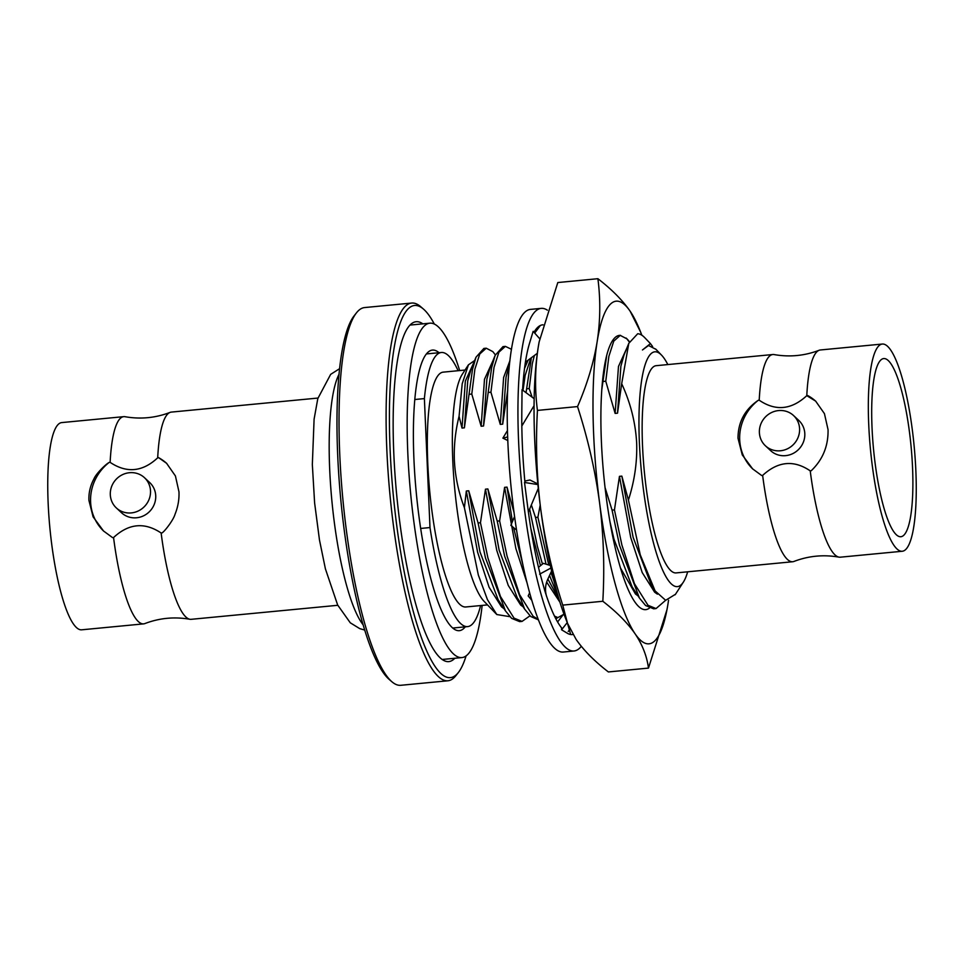 <?xml version="1.0" encoding="UTF-8"?>
<svg xmlns="http://www.w3.org/2000/svg" width="964" height="964" viewBox="0 0 964 964"><rect width="100%" height="100%" fill="white"/><g stroke="black" fill="none" stroke-linecap="round" stroke-linejoin="round"><path stroke-width="1.45" d="M459.671 370.562A167.965 35.355 84.5 0 0 429.848 323.181A167.965 35.355 84.5 0 0 424.485 325.82A167.965 35.355 84.5 0 0 412.05 507.016A167.965 35.355 84.5 0 0 461.864 657.593A167.965 35.355 84.5 0 0 467.227 654.954A167.965 35.355 84.5 0 0 482.145 605.404M439.042 352.728A140.937 29.667 84.5 0 0 432.426 350.089A140.937 29.667 84.5 0 0 427.92 352.306A140.937 29.667 84.5 0 0 417.484 504.341A140.937 29.667 84.5 0 0 459.286 630.673A140.937 29.667 84.5 0 0 463.792 628.456A140.937 29.667 84.5 0 0 465.287 626.829M629.48 341.774A137.756 28.992 84.5 0 0 626.046 338.027M620.551 335.364A137.756 28.992 84.5 0 0 615.092 337.533A137.756 28.992 84.5 0 0 613.586 339.183A137.756 28.992 84.5 0 0 603.753 475.264A137.756 28.992 84.5 0 0 639.228 607.019A137.756 28.992 84.5 0 0 649.447 608.067M666.955 609.73L648.471 668.1L608.38 671.944C594.595 661.328 583.847 650.483 576.123 639.433L567.519 623.31L562.735 605.115L602.825 601.271C604.705 567.772 603.633 535.02 599.608 503.027A172.098 36.222 84.5 0 0 635.083 633.794A172.098 36.222 84.5 0 0 654.52 641.12A172.098 36.222 84.5 0 0 667.172 608.597A172.098 36.222 84.5 0 0 668.088 603.271A172.098 36.222 84.5 0 0 668.546 600.283M641.831 335.207A172.098 36.222 84.5 0 0 640.723 332.327A172.098 36.222 84.5 0 0 630.155 311.227A172.098 36.222 84.5 0 0 597.15 341.738A172.098 36.222 84.5 0 0 599.608 503.027C595.342 471.095 587.98 438.945 577.532 406.579C587.148 384.347 593.679 362.729 597.15 341.738C600.367 320.783 600.62 299.768 597.897 278.704C611.791 289.429 622.539 300.274 630.155 311.227L640.723 332.327M648.471 668.1C646.904 656.207 642.446 644.759 635.083 633.794C627.468 622.84 616.719 612.007 602.825 601.271M562.735 605.115C552.372 573.098 545.009 540.949 540.659 508.667C536.623 476.397 535.55 443.645 537.442 410.411L577.532 406.579M537.442 410.411C534.731 389.564 534.972 368.549 538.201 347.389L539.141 341.883L557.807 282.548L597.897 278.704M567.519 623.31L565.567 618.322A172.098 36.222 -95.5 0 1 540.659 508.667A172.098 36.222 -95.5 0 1 538.201 347.389A172.098 36.222 -95.5 0 1 539.117 342.051A172.098 36.222 -95.5 0 1 539.129 341.991M547.371 310.155A172.098 36.222 84.5 0 0 541.19 308.372A172.098 36.222 84.5 0 0 535.683 311.071A172.098 36.222 84.5 0 0 522.946 496.725A172.098 36.222 84.5 0 0 573.99 651.001A172.098 36.222 84.5 0 0 579.485 648.302A172.098 36.222 84.5 0 0 581.304 646.326M541.19 308.372L530.465 309.396A172.098 36.222 84.5 0 0 524.97 312.095A172.098 36.222 84.5 0 0 512.221 497.749A172.098 36.222 84.5 0 0 563.265 652.038L573.99 651.001M542.997 324.868L542.202 324.892M543.021 324.796A155.578 32.74 84.5 0 0 542.756 324.82A155.578 32.74 84.5 0 0 537.792 327.266A155.578 32.74 84.5 0 0 534.008 332.267M568.194 631.492A155.578 32.74 84.5 0 0 569.989 628.914M537.9 484.579L524.524 482.458L527.537 505.618A155.578 32.74 84.5 0 0 527.754 507.281A155.578 32.74 84.5 0 0 539.936 573.243L544.72 590.438A155.578 32.74 84.5 0 0 545.082 591.607A155.578 32.74 84.5 0 0 561.614 627.938L561.578 629.781L566.82 632.938A155.578 32.74 84.5 0 0 567.193 633.179A155.578 32.74 84.5 0 0 572.411 634.565A155.578 32.74 84.5 0 0 572.978 634.481M534.164 398.71L522.054 389.697L521.825 410.905A155.578 32.74 84.5 0 0 521.813 412.411A155.578 32.74 84.5 0 0 524.97 482.53M539.744 338.786L533.164 331.303L529.778 342.461A155.578 32.74 84.5 0 0 529.537 343.244A155.578 32.74 84.5 0 0 522.572 390.071M534.719 333.074L540.358 325.483M509.51 364.452L507.329 367.621L509.161 368.043M525.416 362.175L537.334 353.294M507.498 430.474L502.883 438.138L507.823 440.548M507.691 436.945L502.883 438.138M521.825 426.016L534.068 405.651M537.84 483.928L529.923 479.988L524.826 481.096M514.559 516.511L510.848 525.344L516.535 530.055M528.368 512.089L538.286 488.338M550.36 565.494L543.371 563.35L538.49 567.35M550.914 568.037L539.623 574.158M529.61 592.836L528.176 595.921L531.73 600.235M546.648 596.583C544.817 590.583 545.214 584.762 547.829 579.123L551.589 571.049M564.157 614.658L563.169 614.671L557.602 621.973M567.242 622.599L561.578 629.781M563.169 614.671L555.806 618.743M567.447 623.13L570.676 634.505M103.835 531.284A46.26 44.007 132.9 0 1 109.149 462.443C105.51 464.335 95.785 474.035 93.966 478.867C90.279 485.675 88.604 492.869 88.929 500.424L93.098 516.837L103.534 530.995L112.583 537.635L113.559 537.551A104.088 21.907 84.5 0 0 143.588 623.877L81.627 629.817A104.088 21.907 -95.5 0 1 48.2 504.317A104.088 21.907 -95.5 0 1 61.792 422.581L123.754 416.653A104.088 21.907 84.5 0 0 110.125 462.358C126.718 473.42 142.576 471.902 157.698 457.804A104.088 21.907 -95.5 0 1 170.05 412.411A104.088 21.907 -95.5 0 1 171.327 412.098L317.951 398.06M143.588 623.877A104.088 21.907 84.5 0 0 144.865 623.575C159.47 618.008 174.46 616.574 189.848 619.274A104.088 21.907 -95.5 0 1 161.133 532.996C144.54 521.934 128.682 523.452 113.559 537.551M337.786 605.296L191.161 619.322A104.088 21.907 -95.5 0 1 189.848 619.274M170.05 412.411C155.445 417.978 140.455 419.412 125.067 416.713A104.088 21.907 84.5 0 0 123.754 416.653M144.48 477.698L149.697 482.554A20.654 19.642 132.9 0 1 155.722 495.749A20.654 19.642 132.9 0 1 143.853 515.668A20.654 19.642 132.9 0 1 121.56 512.788L116.331 507.932A20.654 19.642 -47.1 0 0 138.623 510.8A20.654 19.642 -47.1 0 0 150.505 490.881A20.654 19.642 -47.1 0 0 144.48 477.698A20.654 19.642 -47.1 0 0 122.187 474.818A20.654 19.642 -47.1 0 0 110.306 494.737A20.654 19.642 -47.1 0 0 116.331 507.932M166.844 463.539A46.26 44.007 -47.1 0 0 158.674 457.707L157.698 457.804M110.125 462.358L109.149 462.443M161.133 532.996L162.109 532.899C165.374 530.658 173.592 519.56 175.002 514.354C178.003 506.895 179.316 499.376 178.967 491.797L175.424 475.963L166.579 463.286L158.674 457.707M391.794 681.681L388.986 679.246A186.968 39.355 -95.5 0 1 337.713 455.635A186.968 39.355 -95.5 0 1 354.186 315.734L356.487 312.818A189.727 39.934 84.5 0 0 339.774 454.767A189.727 39.934 84.5 0 0 391.794 681.681A189.727 39.934 84.5 0 0 400.783 685.296L447.862 680.789A189.727 39.934 -95.5 0 1 386.853 450.26A189.727 39.934 -95.5 0 1 411.7 303.058A189.727 39.934 -95.5 0 1 420.678 306.673L423.497 309.107A186.968 39.355 84.5 0 0 390.155 450.61A186.968 39.355 84.5 0 0 458.286 672.619A186.968 39.355 84.5 0 0 466.082 655.894M411.7 303.058L364.621 307.564A189.727 39.934 84.5 0 0 356.487 312.818M458.286 672.619L455.984 675.535A189.727 39.934 -95.5 0 1 447.862 680.789M434.318 324.037A186.968 39.355 84.5 0 0 423.497 309.107M422.847 323.844A170.724 35.933 84.5 0 0 416.195 321.723A170.724 35.933 84.5 0 0 393.83 454.177A170.724 35.933 84.5 0 0 448.73 661.617A170.724 35.933 84.5 0 0 454.863 658.255M480.602 605.561A137.683 28.98 -95.5 0 1 467.6 626.612A137.683 28.98 -95.5 0 1 429.992 527.561L424.389 398.59A137.683 28.98 -95.5 0 1 441.355 352.499A137.683 28.98 -95.5 0 1 458.117 370.706M424.389 398.59L414.845 399.506M420.666 528.453L429.992 527.561M487.519 604.898L465.72 606.983A117.957 24.823 -95.5 0 1 427.787 463.66A117.957 24.823 -95.5 0 1 443.235 372.14L465.034 370.043M496.797 614.538L484.024 601.259A117.957 24.823 -95.5 0 1 452.815 461.262A117.957 24.823 -95.5 0 1 462.298 374.273L468.432 364.814L462.202 383.78L459.069 416.291C455.37 431.149 453.815 445.874 454.381 460.479C455.189 476.602 458.527 492.327 464.395 507.654L478.349 575.098L487.447 599.656L496.797 614.538L509.896 616.671M474.637 360.548L468.444 364.826M507.703 390.287L502.678 424.172L500.28 424.401L490.929 392.215L494.026 367.344L498.93 352.137L505.389 346.377L502.991 346.606L495.135 355.379L491.64 367.573L483.542 426.004L481.144 426.233L471.782 394.047L474.891 369.176L479.783 353.969L486.242 348.209L483.856 348.438L475.999 357.21L472.493 369.405L464.395 427.835L462.009 428.064L459.069 416.291M462.009 428.064L465.347 381.081L473.806 362.584M464.395 427.835L467.745 380.852L470.938 369.61L475.999 357.21M471.782 394.047L469.396 394.276M486.242 348.209L492.821 351.619L495.351 354.86M481.144 426.233L484.494 379.25L492.941 360.753M503.979 608.646L501.509 606.862L489.097 587.245L477.59 552.167L466.335 491.001L468.721 490.772L478.084 522.958L485.495 558.048L505.461 610.899L511.619 618.346L519.656 621.623L522.054 621.394L514.017 618.117L500.449 596.487L487.892 557.819L480.47 522.729L485.47 489.17L487.868 488.941L497.219 521.126L504.642 556.204L524.597 609.067L530.766 616.514L538.346 619.828M464.395 507.654L466.335 491.001M483.542 426.004L486.88 379.021L490.074 367.778L495.135 355.379M505.461 610.899L498.135 599.68L479.988 551.938L468.721 490.772M478.084 522.958L480.47 522.729M490.929 392.215L488.531 392.444M505.389 346.377L511.498 349.305M529.983 615.803L522.054 621.394M500.28 424.401L503.63 377.418L509.92 360.717M523.127 606.802L520.656 605.031L508.245 585.413L496.737 550.336L485.47 489.17M502.678 424.172L506.028 377.189L508.486 367.887M524.597 609.067L517.27 597.849L499.123 550.107L487.868 488.941M497.219 521.126L499.617 520.897L504.606 487.338L507.004 487.109L514.017 512.402M538.129 619.25L533.152 616.285L519.596 594.655L507.028 555.975L499.617 520.897M524.524 368.465L528.103 360.174M526.91 582.497L515.873 548.504L504.606 487.338M523.018 390.408L525.163 375.358L530.778 358.174M522.705 564.085L513.583 527.597M512.414 521.632L507.004 487.109M531.405 357.704L526.031 392.649M555.3 617.755L557.156 617.996M532.128 397.192L529.212 388.552L526.814 388.781M529.212 388.552L532.309 363.681L534.381 355.487M557.903 617.575L554.493 616.117M559.891 602.151L546.66 582.075M540.491 565.711L530.839 528.489M559.12 599.644L547.865 579.051M542.443 564.109L537.406 546.443L529.61 508.956M531.333 504.847L535.502 517.463L546.046 564.169M549.528 575.472L558.59 597.873M535.502 517.463L537.9 517.234L540.202 505.064M554.083 581.425L550.986 572.351M548.745 565L537.9 517.234M606.657 355.764L601.873 389.082M605.043 487.543L612.068 510.137L614.454 509.908L619.454 476.349L621.852 476.12L628.42 500.051C634.529 481.048 637.288 462.033 636.662 443.018C635.505 422.545 630.516 402.783 621.684 383.732L617.526 413.182L615.128 413.411L605.766 381.226L603.38 381.455M605.766 381.226L608.874 356.355L613.767 341.148L620.226 335.376L626.805 338.798L629.347 342.051M615.128 413.411L618.478 366.428L626.925 347.932M637.963 595.812L635.493 594.041L620.418 567.904M617.526 413.182L620.876 366.2L624.057 354.945L628.793 343.353L637.686 333.761A137.683 28.98 -95.5 0 1 644.735 337.665L650.435 343.606L642.458 349.968L648.531 345.51L655.93 349.317M612.068 510.137L619.478 545.214L639.445 598.066L632.119 586.847L613.972 539.117L609.838 521.175M621.684 383.732L628.793 343.353M639.445 598.066L645.603 605.525L653.652 608.802L656.038 608.573L648.001 605.296L634.433 583.666L621.876 544.985L614.454 509.908M665.63 600.307L656.038 608.573M652.628 346.546L650.435 343.606M657.424 594.161L654.64 592.197L642.229 572.592L630.721 537.514L619.454 476.349M642.458 349.968L648.531 345.51M675.487 594.27L665.654 600.307L655.098 590.896L651.254 585.015L633.107 537.285L621.852 476.12M655.098 590.896L640.241 554.782L628.42 500.051M667.823 364.573A117.957 24.823 84.5 0 0 661.593 355.198A117.957 24.823 84.5 0 0 639.421 443.404A117.957 24.823 84.5 0 0 683.319 582.184A117.957 24.823 84.5 0 0 687.657 571.797M838.933 557.132C823.545 554.433 808.555 555.867 793.95 561.446A104.088 21.907 -95.5 0 1 792.673 561.747L676.029 572.917A104.088 21.907 -95.5 0 1 642.602 447.417A104.088 21.907 -95.5 0 1 656.195 365.681L772.839 354.523A104.088 21.907 -95.5 0 1 774.152 354.583C789.54 357.27 804.53 355.837 819.135 350.269A104.088 21.907 84.5 0 0 806.784 395.662L815.664 401.144L824.437 413.64L828.052 429.667C828.377 446.019 822.762 459.708 811.194 470.769L810.218 470.854A104.088 21.907 84.5 0 0 838.933 557.132A104.088 21.907 84.5 0 0 840.246 557.192L902.208 551.263A104.088 21.907 -95.5 0 1 868.781 425.763A104.088 21.907 -95.5 0 1 882.373 344.04A104.088 21.907 -95.5 0 1 915.8 469.528A104.088 21.907 -95.5 0 1 902.208 551.263M792.673 561.747A104.088 21.907 -95.5 0 1 762.644 475.409L761.668 475.505L752.619 468.866L742.268 454.9L738.014 438.283C738.014 422.244 744.75 409.579 758.234 400.313L759.21 400.217A104.088 21.907 -95.5 0 1 772.839 354.523M752.92 469.143A46.26 44.007 132.9 0 1 739.701 439.849A46.26 44.007 132.9 0 1 758.234 400.313M762.644 475.409C777.972 461.25 793.83 459.732 810.218 470.854M765.416 445.79L770.646 450.658A20.654 19.642 -47.1 0 0 792.938 453.538A20.654 19.642 -47.1 0 0 804.807 433.619A20.654 19.642 -47.1 0 0 798.782 420.425L793.565 415.556A20.654 19.642 132.9 0 1 799.59 428.751A20.654 19.642 132.9 0 1 787.709 448.67A20.654 19.642 132.9 0 1 765.416 445.79A20.654 19.642 132.9 0 1 759.391 432.595A20.654 19.642 132.9 0 1 771.272 412.676A20.654 19.642 132.9 0 1 793.565 415.556M815.93 401.398A46.26 44.007 -47.1 0 0 807.76 395.565M806.784 395.662C791.456 409.833 775.598 411.351 759.21 400.217M882.373 344.04L820.412 349.968A104.088 21.907 84.5 0 0 819.135 350.269M872.083 428.835A89.495 18.834 -95.5 0 1 883.759 358.56A89.495 18.834 -95.5 0 1 912.498 466.456A89.495 18.834 -95.5 0 1 900.822 536.731A89.495 18.834 -95.5 0 1 872.083 428.835M363.03 624.696A132.357 27.86 -95.5 0 1 331.929 501.292A132.357 27.86 -95.5 0 1 339.051 374.225M410.049 325.073L429.848 323.181M442.066 659.484L461.864 657.593M364.645 630.034L359.753 628.636L350.281 622.804L337.653 605.006L325.41 568.881L319.47 539.961L314.613 502.931L312.336 464.528L314.095 419.183L317.807 398.59L330.664 374.357L339.617 368.67M441.355 352.499L426.425 353.933M467.6 626.612L452.67 628.046M661.593 355.198L655.653 349.028M683.319 582.184L675.186 594.74"/></g></svg>
